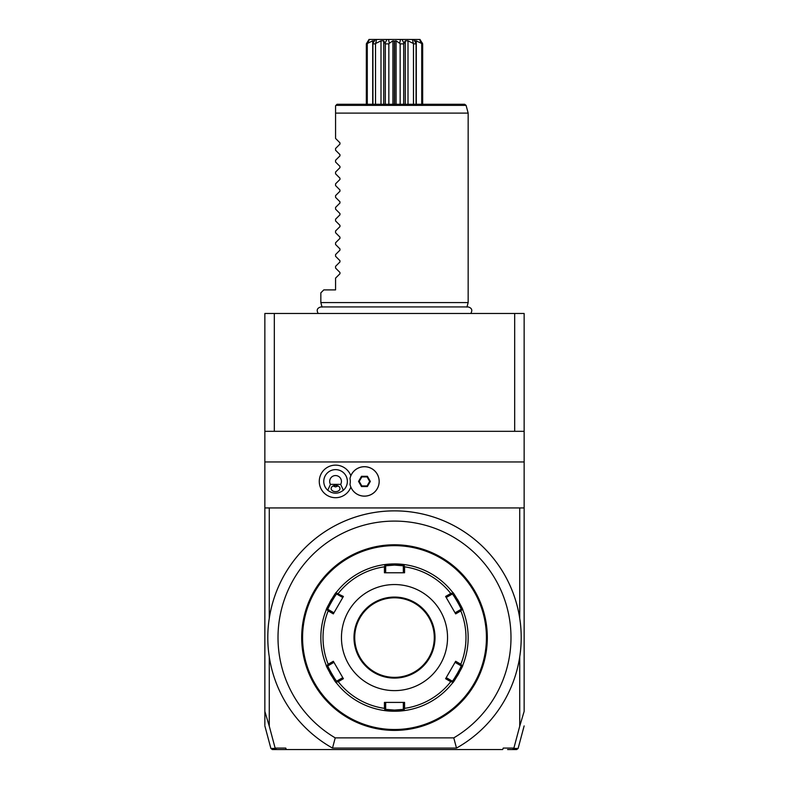 <?xml version="1.0" encoding="UTF-8"?>
<svg xmlns="http://www.w3.org/2000/svg" width="789" height="789" viewBox="0 0 789 789"><rect width="100%" height="100%" fill="white"/><g stroke="black" fill="none" stroke-linecap="round" stroke-linejoin="round"><path stroke-width="1.18" d="M264.857 431.327L264.857 313.47L524.143 313.47L524.143 461.95L264.857 461.95L264.857 431.327L274.325 431.327L274.325 313.47M519.724 726.196L524.143 711.402L524.143 507.938L519.724 507.938L519.724 618.32A126.694 126.694 0 0 1 519.724 656.852L519.724 726.196L513.807 748.436L518.107 748.455L516.687 749.55L507.583 749.55M513.807 748.436L512.485 749.55M513.866 748.08L503.234 748.08L502.692 749.55L286.308 749.55L285.766 748.08L275.134 748.08L276.515 749.55L286.308 749.55L272.313 749.55L270.893 748.455L264.857 725.919M264.857 711.747L264.857 725.121L264.857 711.402L269.276 726.196L269.276 656.852A126.694 126.694 0 0 1 269.276 618.32L269.276 507.938L264.857 507.938L264.857 461.95M269.276 726.196L275.134 748.08M456.496 748.08A126.694 126.694 0 0 0 491.892 556.541A126.694 126.694 0 0 0 297.108 556.541A126.694 126.694 0 0 0 332.504 748.08L456.496 748.08L453.774 737.873A116.496 116.496 0 0 0 483.479 562.399A116.496 116.496 0 0 0 305.521 562.399A116.496 116.496 0 0 0 335.226 737.873L453.774 737.873M519.724 618.32A126.694 126.694 0 0 0 269.276 618.32M332.504 748.08L335.226 737.873M401.867 545.702L402.508 545.12L396.305 544.785M400.526 544.962L401.197 545.012M394.5 544.775L394.5 544.775A92.816 92.816 0 0 1 487.316 637.581A92.816 92.816 0 0 1 394.5 730.397L394.5 730.397A92.816 92.816 0 0 1 301.684 637.581A92.816 92.816 0 0 1 394.5 544.775M400.526 730.2L402.508 730.052L401.867 729.46M401.936 730.101L399.984 730.239M398.968 730.289L398.08 730.328M396.532 730.377L395.979 730.387M487.306 636.22L486.971 629.583L486.379 630.214M487.267 640.52L487.129 643.459M486.379 644.948L486.971 645.589L487.286 639.859M388.474 544.962L386.935 545.081M387.064 545.071L387.557 545.031M390.032 544.874L390.949 544.834M392.468 544.795L393.021 544.785M388.474 730.2L387.803 730.16M387.133 729.46L386.492 730.052L393.149 730.387M301.694 638.942L302.029 645.589L302.621 644.948M301.733 634.642L301.881 631.604M302.621 630.214L302.029 629.583L301.714 635.313M394.5 729.509A91.928 91.928 0 0 1 302.572 637.581A91.928 91.928 0 0 1 394.5 545.653A91.928 91.928 0 0 1 486.428 637.581A91.928 91.928 0 0 1 394.5 729.509M462.729 665.364A73.663 73.663 0 0 0 462.748 665.295A73.663 73.663 0 0 0 462.768 665.245C463.814 664.979 452.866 683.925 452.59 682.879A73.663 73.663 0 0 0 452.6 682.87A73.663 73.663 0 0 1 404.678 710.544A73.663 73.663 0 0 0 404.678 710.544L394.5 711.244A73.663 73.663 0 0 0 404.461 710.573M452.728 682.702A73.663 73.663 0 0 0 455.391 679.033M457.314 676.055A73.663 73.663 0 0 0 459.218 672.761M461.565 668.056A73.663 73.663 0 0 0 462.689 665.452M404.461 564.599A73.663 73.663 0 0 0 394.5 563.918L404.678 564.628A73.663 73.663 0 0 0 404.668 564.628A73.663 73.663 0 0 1 452.59 592.292A73.663 73.663 0 0 0 452.59 592.292C452.886 591.267 463.824 610.222 462.768 609.927A73.663 73.663 0 0 0 462.768 609.917A73.663 73.663 0 0 0 462.729 609.808M462.689 609.719A73.663 73.663 0 0 0 460.845 605.577M459.228 602.431A73.663 73.663 0 0 0 457.334 599.137M462.768 609.927A73.663 73.663 0 0 1 462.768 665.245L461.93 665.531L460.815 664.249A71.474 71.474 0 0 0 460.815 610.913L461.93 609.631L462.768 609.927M404.678 710.544L404.007 709.952L404.56 708.354A71.474 71.474 0 0 0 450.756 681.676L452.422 682.002L452.59 682.879M391.413 711.185A73.663 73.663 0 0 0 394.5 711.244L384.322 710.534A73.663 73.663 0 0 1 336.41 682.879L336.578 682.002L338.244 681.676A71.474 71.474 0 0 0 384.44 708.354L384.43 702.407L404.57 702.407L403.337 702.407L403.337 709.37L404.007 709.952M403.337 709.37L394.5 710.07L385.663 709.37L385.663 702.407L384.43 702.407M336.4 682.87A73.663 73.663 0 0 0 336.41 682.879C336.114 683.905 325.176 664.949 326.232 665.245A73.663 73.663 0 0 1 326.232 609.927C325.176 610.222 336.114 591.267 336.41 592.292A73.663 73.663 0 0 1 384.322 564.628A73.663 73.663 0 0 0 384.322 564.628L394.5 563.918A73.663 73.663 0 0 0 393.977 563.928M393.445 563.928A73.663 73.663 0 0 0 392.922 563.938M392.389 563.948A73.663 73.663 0 0 0 391.867 563.967M391.354 563.987A73.663 73.663 0 0 0 390.841 564.017M390.2 564.046A73.663 73.663 0 0 0 384.539 564.599M336.41 592.292A73.663 73.663 0 0 0 336.4 592.302L336.578 593.16L343.393 596.454L342.781 597.52L336.745 594.038L336.578 593.16M331.666 599.137A73.663 73.663 0 0 0 329.772 602.431M328.155 605.577A73.663 73.663 0 0 0 326.311 609.719M326.271 609.808A73.663 73.663 0 0 0 326.252 609.877A73.663 73.663 0 0 0 326.232 609.927L327.07 609.631L328.185 610.913A71.474 71.474 0 0 0 328.185 664.249L327.07 665.531L326.232 665.245A73.663 73.663 0 0 0 326.232 665.255A73.663 73.663 0 0 0 326.271 665.354M326.311 665.452A73.663 73.663 0 0 0 328.155 669.595M329.772 672.741A73.663 73.663 0 0 0 331.666 676.035M384.322 710.544A73.663 73.663 0 0 0 384.332 710.544L384.993 709.952L384.44 708.354M384.559 710.573A73.663 73.663 0 0 0 390.348 711.126M390.841 711.155A73.663 73.663 0 0 0 391.354 711.175M384.322 564.628L384.993 565.21L384.44 566.818A71.474 71.474 0 0 0 338.244 593.486M452.59 592.292L452.422 593.16L450.756 593.486A71.474 71.474 0 0 0 404.56 566.818L404.57 572.765L384.43 572.765L385.663 572.765L385.663 565.792L384.993 565.21M385.663 565.792L394.5 565.102L403.337 565.792L404.678 564.628M404.56 566.818L404.007 565.21M460.815 610.913L455.667 613.891L445.607 596.454L446.219 597.52L452.255 594.038L452.422 593.16M452.255 594.038C452.62 593.16 462.048 609.493 461.092 609.345L461.93 609.631M450.756 681.676L445.607 678.708L455.667 661.281L455.056 662.336L461.092 665.827L461.93 665.531M461.092 665.827C462.038 665.689 452.61 682.021 452.255 681.134L452.422 682.002M445.607 678.708L446.219 677.652L452.255 681.134M404.57 702.407L404.56 708.354M394.5 690.622A53.041 53.041 0 0 0 447.541 637.581A53.041 53.041 0 0 0 394.5 584.55A53.041 53.041 0 0 0 341.459 637.581A53.041 53.041 0 0 0 394.5 690.622M445.607 596.454L450.756 593.486M455.667 661.281L460.815 664.249M385.663 709.37L384.993 709.952M328.185 664.249L333.333 661.281L343.393 678.708L342.781 677.652L336.745 681.134L336.578 682.002M336.745 681.134C336.38 682.012 326.952 665.679 327.908 665.827L327.07 665.531M343.393 596.454L333.333 613.891L333.944 612.826L327.908 609.345L327.07 609.631M327.908 609.345C326.952 609.493 336.38 593.16 336.745 594.038M384.43 572.765L384.44 566.818M343.393 678.708L338.244 681.676M333.333 613.891L328.185 610.913M403.337 565.792L403.337 572.765L404.57 572.765M394.5 677.356A39.775 39.775 0 0 0 434.275 637.581A39.775 39.775 0 0 0 394.5 597.806A39.775 39.775 0 0 0 354.725 637.581A39.775 39.775 0 0 0 394.5 677.356M342.781 677.652L340.562 673.816M327.908 665.827L333.944 662.336L333.333 661.281M461.092 609.345L455.056 612.826L455.667 613.891M455.056 662.336L452.847 666.172M264.857 711.402L264.857 507.938M275.193 748.436L270.893 748.455M514.675 313.47L514.675 431.327L274.325 431.327M514.675 431.327L524.143 431.327M524.143 507.938L524.143 461.95M519.724 507.938L269.276 507.938M350.849 475.747A16.303 16.303 0 0 0 319.269 481.418A16.303 16.303 0 0 0 350.849 487.099M350.01 484.367A14.735 14.735 0 0 0 379.174 481.418A14.735 14.735 0 0 0 350.01 478.479L350 478.528A14.735 14.735 0 0 1 372.635 469.179A14.735 14.735 0 0 1 372.635 493.667A14.735 14.735 0 0 1 350 484.318L350.01 484.367M350 484.318A14.715 14.715 0 0 0 350 478.528M330.463 484.367L327.77 490.265A11.786 11.786 0 0 1 335.572 469.633A11.786 11.786 0 0 1 343.363 490.265L340.67 484.367A5.898 5.898 0 0 0 331.784 476.911A5.898 5.898 0 0 0 330.463 484.367L340.67 484.367M327.77 490.265C332.968 494.151 338.165 494.151 343.363 490.265M335.572 491.655A4.418 3.126 0 0 1 331.153 488.539A4.418 3.126 0 0 1 335.572 485.413A4.418 3.126 0 0 1 339.99 488.539A4.418 3.126 0 0 1 335.572 491.655M333.037 485.975L335.572 486.931L338.106 485.975M367.398 486.537L370.347 481.418L367.398 476.309L361.49 476.309L358.541 481.418L361.49 486.537L367.398 486.537L367.063 485.945L369.666 481.418L367.063 476.901L361.835 476.901L359.222 481.418L361.835 485.945L367.063 485.945M370.347 481.418L369.666 481.418M361.49 486.537L361.835 485.945M358.541 481.418L359.222 481.418M361.49 476.309L361.835 476.901M367.398 476.309L367.063 476.901M322.05 307.089L320.837 302.572L468.163 302.572L466.95 307.089M335.956 105.361L466.082 105.361L464.662 104.276L337.041 104.276L335.572 105.746L335.572 113.113L468.163 113.113L468.163 302.572M320.837 302.572L320.837 292.847L323.786 289.898L335.572 289.898L335.572 278.123L339.96 273.734L339.96 272.481L335.572 268.092L335.572 266.337L339.96 261.948L339.96 260.695L335.572 256.307L335.572 254.551L339.96 250.162L339.96 248.91L335.572 244.521L335.572 242.765L339.96 238.377L339.96 237.124L335.572 232.735L335.572 230.97L339.96 226.591L339.96 225.338L335.572 220.95L335.572 219.184L339.96 214.805L339.96 213.553L335.572 209.164L335.572 207.399L339.96 203.02L339.96 201.767L335.572 197.378L335.572 195.613L339.96 191.234L339.96 189.981L335.572 185.593L335.572 183.827L339.96 179.438L339.96 178.196L335.572 173.807L335.572 172.041L339.96 167.653L339.96 166.41L335.572 162.021L335.572 160.256L339.96 155.867L339.96 154.624L335.572 150.235L335.572 148.47L339.96 144.081L339.96 142.839L335.572 138.45L335.572 105.746M366.333 104.276L366.333 43.868L369.015 39.45L400.487 39.45L399.668 43.267L400.151 43.868L403.692 43.868L403.978 43.267L402.055 39.45L419.995 39.48M405.26 41.058L405.26 104.276L405.26 40.831L403.978 43.267M419.561 39.45L421.247 43.267L416.641 41.087M421.247 43.267L422.667 43.868L422.667 104.276M422.667 43.868L419.985 39.45M421.721 43.868L421.721 104.276M412.42 39.45L413.475 43.868L416.069 43.868L414.718 40.831L416.296 40.831L416.296 104.276M413.574 39.45L416.079 43.267L416.069 104.276M413.475 43.868L413.475 104.276M412.923 43.267L408.002 40.831L408.002 104.276M408.002 40.831L405.26 40.831M403.692 43.868L403.692 104.276M400.151 43.868L400.151 104.276M399.668 43.267L396.078 40.831L396.078 104.276M394.648 104.276L394.648 41.067L396.078 40.831M394.352 104.276L394.352 41.067L392.922 40.831L392.922 104.276M386.945 39.45L385.022 43.267L385.308 43.868L388.849 43.868L388.849 104.276M388.849 43.868L389.332 43.267L388.513 39.45L402.055 39.45M392.922 40.831L389.332 43.267M385.308 43.868L385.308 104.276M383.74 40.979L383.74 104.276L383.74 40.831L380.998 40.831L380.998 104.276M385.022 43.267L383.74 40.831M375.426 39.45L372.921 43.267L372.931 43.868L375.525 43.868L375.525 104.276M375.525 43.868L376.58 39.45M380.998 40.831L376.077 43.267M372.704 104.276L372.704 40.831L374.282 40.831L372.921 43.267L372.931 104.276M366.333 43.868L367.279 43.868L367.279 104.276M367.279 43.868L369.439 39.45M372.704 40.831L367.753 43.267M422.016 42.665L422.391 43.237M394.5 711.244L394.5 710.07M394.5 563.918L394.5 565.102M394.5 597.066A40.515 40.515 0 0 0 353.985 637.581A40.515 40.515 0 0 0 394.5 678.096A40.515 40.515 0 0 0 435.015 637.581A40.515 40.515 0 0 0 394.5 597.066M518.107 748.455L524.143 725.919M386.492 545.12L387.133 545.702M470.806 313.47C472.719 310.087 471.792 307.907 468.025 306.931L320.975 306.931C317.208 307.907 316.281 310.087 318.194 313.47M466.082 105.361L468.163 113.113M416.079 104.276L416.079 43.336M372.921 104.276L372.921 43.336"/></g></svg>
